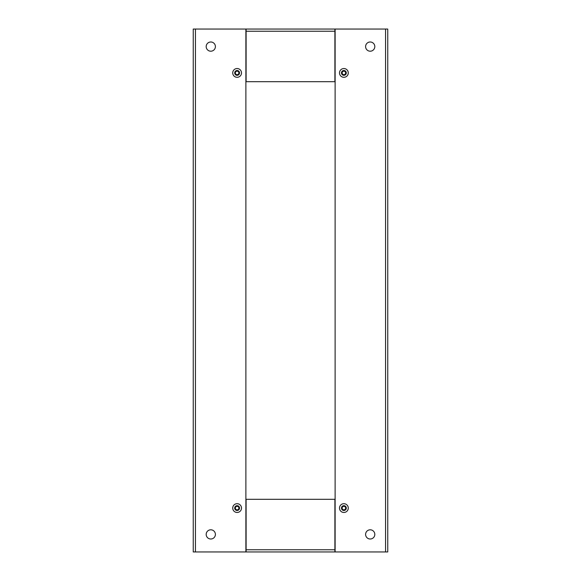 <?xml version="1.0" encoding="UTF-8"?>
<svg xmlns="http://www.w3.org/2000/svg" width="581" height="581" viewBox="0 0 581 581"><rect width="100%" height="100%" fill="white"/><g stroke="black" fill="none" stroke-linecap="round" stroke-linejoin="round"><path stroke-width="0.87" d="M246.104 29.05L334.896 29.05L334.896 81.689L246.104 81.689L246.104 29.05M215.398 534.404A4.604 4.604 0 0 1 210.794 539.008A4.604 4.604 0 0 1 206.19 534.404A4.604 4.604 0 0 1 210.794 529.799A4.604 4.604 0 0 1 215.398 534.404M215.398 46.596A4.604 4.604 0 0 1 210.794 51.201A4.604 4.604 0 0 1 206.19 46.596A4.604 4.604 0 0 1 210.794 41.992A4.604 4.604 0 0 1 215.398 46.596M193.248 551.95L193.248 29.05L245.886 29.05L245.886 551.95L193.248 551.95M365.602 46.596A4.604 4.604 0 0 1 370.206 41.992A4.604 4.604 0 0 1 374.81 46.596A4.604 4.604 0 0 1 370.206 51.201A4.604 4.604 0 0 1 365.602 46.596M365.602 534.404A4.604 4.604 0 0 1 370.206 529.799A4.604 4.604 0 0 1 374.81 534.404A4.604 4.604 0 0 1 370.206 539.008A4.604 4.604 0 0 1 365.602 534.404M387.752 29.05L387.752 551.95L335.114 551.95L335.114 29.05L387.752 29.05M334.896 551.95L246.104 551.95L246.104 499.311L334.896 499.311L334.896 551.95M342.42 71.957A1.758 1.758 0 0 1 344.845 71.448A1.758 1.758 0 0 1 345.354 73.874A1.758 1.758 0 0 1 342.928 74.39A1.758 1.758 0 0 1 342.42 71.957M341.868 71.601A2.411 2.411 0 0 1 345.208 70.897A2.411 2.411 0 0 1 345.906 74.237A2.411 2.411 0 0 1 342.565 74.934A2.411 2.411 0 0 1 341.868 71.601M347.561 75.319A4.387 4.387 0 0 1 341.49 76.59A4.387 4.387 0 0 1 340.212 70.519A4.387 4.387 0 0 1 346.283 69.248A4.387 4.387 0 0 1 347.561 75.319M342.42 507.126A1.758 1.758 0 0 1 344.845 506.61A1.758 1.758 0 0 1 345.354 509.043A1.758 1.758 0 0 1 342.928 509.552A1.758 1.758 0 0 1 342.42 507.126M341.868 506.763A2.411 2.411 0 0 1 345.208 506.066A2.411 2.411 0 0 1 345.906 509.399A2.411 2.411 0 0 1 342.565 510.103A2.411 2.411 0 0 1 341.868 506.763M347.561 510.481A4.387 4.387 0 0 1 341.49 511.752A4.387 4.387 0 0 1 340.212 505.681A4.387 4.387 0 0 1 346.283 504.41A4.387 4.387 0 0 1 347.561 510.481M235.646 71.957A1.758 1.758 0 0 1 238.072 71.448A1.758 1.758 0 0 1 238.58 73.874A1.758 1.758 0 0 1 236.155 74.39A1.758 1.758 0 0 1 235.646 71.957M235.094 71.601A2.411 2.411 0 0 1 238.435 70.897A2.411 2.411 0 0 1 239.132 74.237A2.411 2.411 0 0 1 235.792 74.934A2.411 2.411 0 0 1 235.094 71.601M240.788 75.319A4.387 4.387 0 0 1 234.717 76.59A4.387 4.387 0 0 1 233.439 70.519A4.387 4.387 0 0 1 239.51 69.248A4.387 4.387 0 0 1 240.788 75.319M235.646 507.126A1.758 1.758 0 0 1 238.072 506.61A1.758 1.758 0 0 1 238.58 509.043A1.758 1.758 0 0 1 236.155 509.552A1.758 1.758 0 0 1 235.646 507.126M235.094 506.763A2.411 2.411 0 0 1 238.435 506.066A2.411 2.411 0 0 1 239.132 509.399A2.411 2.411 0 0 1 235.792 510.103A2.411 2.411 0 0 1 235.094 506.763M240.788 510.481A4.387 4.387 0 0 1 234.717 511.752A4.387 4.387 0 0 1 233.439 505.681A4.387 4.387 0 0 1 239.51 504.41A4.387 4.387 0 0 1 240.788 510.481M246.104 31.243L334.896 31.243M195.441 551.95L195.441 29.05M385.559 29.05L385.559 551.95M334.896 549.757L246.104 549.757"/></g></svg>
